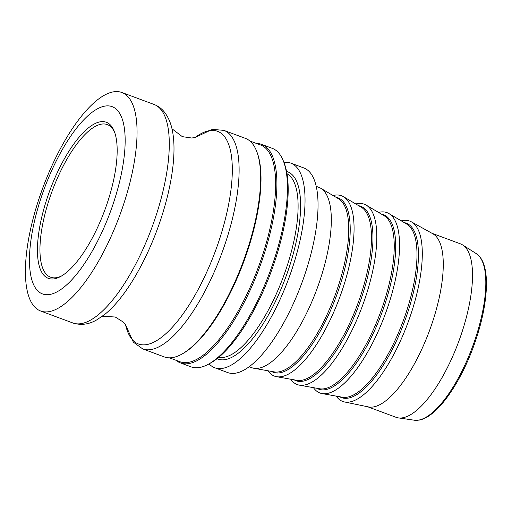 <?xml version="1.0" encoding="UTF-8"?>
<svg xmlns="http://www.w3.org/2000/svg" width="512" height="512" viewBox="0 0 512 512"><rect width="100%" height="100%" fill="white"/><g stroke="black" fill="none" stroke-linecap="round" stroke-linejoin="round"><path stroke-width="0.77" d="M114.81 132.806A81.408 28.531 -69.6 0 0 108.858 125.331A81.408 28.531 -69.6 0 0 107.27 124.576A81.408 28.531 -69.6 0 0 53.075 188.634A81.408 28.531 -69.6 0 0 49.018 276.467A81.408 28.531 -69.6 0 0 50.605 277.216A81.408 28.531 -69.6 0 0 61.683 275.898M367.584 406.739L396.013 417.293A92.512 32.416 -69.6 0 0 398.374 417.894A92.512 32.416 -69.6 0 0 458.605 341.85A92.512 32.416 -69.6 0 0 462.592 244.928A92.512 32.416 -69.6 0 0 462.208 244.698A92.512 32.416 -69.6 0 0 460.41 243.84L431.981 233.286M181.542 354.298L182.541 353.747A115.635 40.525 -69.6 0 0 241.101 268.659A115.635 40.525 -69.6 0 0 257.19 152.685L256.787 151.622A116.563 40.845 -69.6 0 0 247.68 139.443A116.563 40.845 -69.6 0 0 245.408 138.362L223.859 130.368A116.563 40.845 -69.6 0 1 226.131 131.443A116.563 40.845 -69.6 0 1 220.326 257.197A116.563 40.845 -69.6 0 1 142.726 348.915L164.269 356.915A116.563 40.845 -69.6 0 0 181.542 354.298A116.563 40.845 -69.6 0 0 240.576 268.525A116.563 40.845 -69.6 0 0 256.787 151.622M169.408 357.83L180.026 361.773A115.635 40.525 -69.6 0 0 255.725 274.086A115.635 40.525 -69.6 0 0 260.518 144.96L249.901 141.018M256.512 143.475A116.563 40.845 110.4 0 1 261.651 144.397A116.563 40.845 110.4 0 1 263.923 145.472A116.563 40.845 110.4 0 1 256.819 274.554A116.563 40.845 110.4 0 1 180.518 362.944A116.563 40.845 110.4 0 1 176.019 360.288M180.518 362.944L191.072 366.867A116.563 40.845 -69.6 0 0 208.352 364.243A116.563 40.845 -69.6 0 0 269.939 271.808A116.563 40.845 -69.6 0 0 283.59 161.574A116.563 40.845 -69.6 0 0 274.483 149.389A116.563 40.845 -69.6 0 0 272.211 148.314L261.651 144.397M336.205 396.115A96.211 33.715 -69.6 0 0 340.864 400.57A96.211 33.715 -69.6 0 0 344.48 401.958L368.442 406.912A92.512 32.416 -69.6 0 0 429.235 331.334A92.512 32.416 -69.6 0 0 432.966 233.837A92.512 32.416 -69.6 0 0 432.742 233.709L411.354 221.83A96.211 33.715 -69.6 0 0 401.267 220.858M344.48 401.958A96.211 33.715 -69.6 0 0 407.699 323.354A96.211 33.715 -69.6 0 0 411.584 221.958A96.211 33.715 -69.6 0 0 411.354 221.83M313.459 387.667A96.211 33.715 -69.6 0 0 318.125 392.128A96.211 33.715 -69.6 0 0 322.054 393.574A96.211 33.715 -69.6 0 0 385.088 314.56A96.211 33.715 -69.6 0 0 388.89 213.549A96.211 33.715 -69.6 0 0 388.838 213.517A96.211 33.715 -69.6 0 0 378.528 212.416M290.72 379.226A96.211 33.715 -69.6 0 0 295.379 383.686A96.211 33.715 -69.6 0 0 299.309 385.133A96.211 33.715 -69.6 0 0 362.349 306.112A96.211 33.715 -69.6 0 0 366.15 205.101A96.211 33.715 -69.6 0 0 366.099 205.075A96.211 33.715 -69.6 0 0 355.782 203.974M267.974 370.784A96.211 33.715 -69.6 0 0 272.634 375.245A96.211 33.715 -69.6 0 0 276.57 376.691A96.211 33.715 -69.6 0 0 339.603 297.67A96.211 33.715 -69.6 0 0 343.405 196.659A96.211 33.715 -69.6 0 0 343.354 196.627A96.211 33.715 -69.6 0 0 333.037 195.526M249.216 366.739L251.77 367.686A96.211 33.715 -69.6 0 0 253.824 368.25A96.211 33.715 -69.6 0 0 316.858 289.229A96.211 33.715 -69.6 0 0 320.659 188.218A96.211 33.715 -69.6 0 0 320.608 188.186A96.211 33.715 -69.6 0 0 318.739 187.296L316.186 186.349M209.075 363.853A109.158 38.253 -69.6 0 0 212.64 366.758A109.158 38.253 -69.6 0 0 214.771 367.77L227.763 372.589A109.158 38.253 -69.6 0 0 300.442 286.701A109.158 38.253 -69.6 0 0 305.875 168.928A109.158 38.253 -69.6 0 0 303.75 167.917L290.752 163.091A109.158 38.253 -69.6 0 0 283.885 162.342M214.771 367.77A109.158 38.253 -69.6 0 0 287.443 281.875A109.158 38.253 -69.6 0 0 292.883 164.102A109.158 38.253 -69.6 0 0 290.752 163.091M208.352 364.243L210.342 363.155A114.714 40.198 -69.6 0 0 270.957 272.186A114.714 40.198 -69.6 0 0 284.39 163.699L283.59 161.574M38.394 309.946A116.563 40.845 -69.6 0 0 40.666 311.021A116.563 40.845 -69.6 0 0 118.266 219.309A116.563 40.845 -69.6 0 0 124.07 93.549A116.563 40.845 -69.6 0 0 121.798 92.474A116.563 40.845 -69.6 0 0 44.198 184.192A116.563 40.845 -69.6 0 0 38.394 309.946M40.595 293.037A99.91 35.014 -69.6 0 0 107.942 218.195A99.91 35.014 -69.6 0 0 114.035 107.552A99.91 35.014 -69.6 0 0 46.682 182.394A99.91 35.014 -69.6 0 0 40.595 293.037M46.714 277.581A83.258 29.178 -69.6 0 0 60.678 276.48A83.258 29.178 -69.6 0 0 104.666 210.451A83.258 29.178 -69.6 0 0 114.419 131.712A83.258 29.178 -69.6 0 0 107.91 123.008A83.258 29.178 -69.6 0 0 51.789 185.376A83.258 29.178 -69.6 0 0 46.714 277.581M414.413 420.224L419.142 420.122C422.707 419.475 426.419 417.747 430.285 414.938C445.114 404.454 462.144 377.453 473.254 347.264C481.267 325.357 485.651 305.37 486.4 287.302C486.643 279.974 486.144 273.626 484.909 268.256C483.808 263.482 482.099 259.661 479.782 256.794L476.269 253.626A89.107 31.226 110.4 0 1 472.422 346.982A89.107 31.226 110.4 0 1 414.413 420.224L398.374 417.894M339.642 396.73A93.037 32.602 -69.6 0 0 339.693 396.762A93.037 32.602 -69.6 0 0 402.413 327.072A93.037 32.602 -69.6 0 0 408.083 224.038A93.037 32.602 -69.6 0 0 404.275 222.637M322.054 393.574L342.451 397.235A92.531 32.429 -69.6 0 0 403.078 321.235A92.531 32.429 -69.6 0 0 406.733 224.09A92.531 32.429 -69.6 0 0 406.682 224.058M316.896 388.288A93.037 32.602 -69.6 0 0 316.954 388.32A93.037 32.602 -69.6 0 0 379.667 318.624A93.037 32.602 -69.6 0 0 385.338 215.59A93.037 32.602 -69.6 0 0 381.53 214.189M299.309 385.133L319.706 388.787A92.531 32.429 -69.6 0 0 380.333 312.794A92.531 32.429 -69.6 0 0 383.987 215.642A92.531 32.429 -69.6 0 0 383.942 215.616M294.157 379.84A93.037 32.602 -69.6 0 0 294.208 379.872A93.037 32.602 -69.6 0 0 356.928 310.182A93.037 32.602 -69.6 0 0 362.592 207.149A93.037 32.602 -69.6 0 0 358.79 205.747M276.57 376.691L296.966 380.346A92.531 32.429 -69.6 0 0 357.587 304.346A92.531 32.429 -69.6 0 0 361.248 207.2A92.531 32.429 -69.6 0 0 361.197 207.174M271.411 371.398A93.037 32.602 -69.6 0 0 271.462 371.43A93.037 32.602 -69.6 0 0 334.182 301.741A93.037 32.602 -69.6 0 0 339.853 198.707A93.037 32.602 -69.6 0 0 336.045 197.306M253.824 368.25L274.221 371.904A92.531 32.429 -69.6 0 0 334.848 295.904A92.531 32.429 -69.6 0 0 338.502 198.758A92.531 32.429 -69.6 0 0 338.451 198.726M217.05 358.701A99.91 35.014 -69.6 0 0 285.587 277.619A99.91 35.014 -69.6 0 0 286.566 171.45M218.822 357.274A98.061 34.362 -69.6 0 0 283.245 277.088A98.061 34.362 -69.6 0 0 287.174 173.805A98.061 34.362 -69.6 0 0 286.982 173.69M142.726 348.915L133.344 342.15L125.555 324.787A113.434 39.75 -69.6 0 0 136.294 342.963A113.434 39.75 -69.6 0 0 222.835 228.422A113.434 39.75 -69.6 0 0 195.136 137.434M154.029 104.442A116.563 40.845 -69.6 0 1 156.301 105.517A116.563 40.845 -69.6 0 1 150.496 231.277A116.563 40.845 -69.6 0 1 72.896 322.989C81.088 325.562 89.178 324.442 97.165 319.629L105.05 314.182A112.794 39.526 -69.6 0 0 172.653 132.096C171.251 123.776 168.333 116.896 163.885 111.45C161.19 108.262 157.907 105.926 154.029 104.442L121.798 92.474M476.269 253.626L462.592 244.928M406.733 224.09L388.89 213.549M383.987 215.642L366.15 205.101M361.248 207.2L343.405 196.659M338.502 198.758L320.659 188.218M195.11 137.446L212.339 129.37L223.859 130.368M125.946 325.472L123.456 322.189L115.264 317.011L102.355 316.256M171.962 128.768L182.33 136.653L191.859 138.035L195.846 137.178M72.896 322.989L40.666 311.021"/></g></svg>
